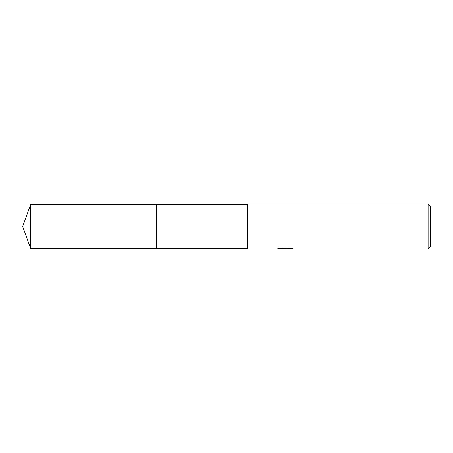 <?xml version="1.0" encoding="UTF-8"?>
<svg xmlns="http://www.w3.org/2000/svg" width="453" height="453" viewBox="0 0 453 453"><rect width="100%" height="100%" fill="white"/><g stroke="black" fill="none" stroke-linecap="round" stroke-linejoin="round"><path stroke-width="0.34" stroke-dasharray="2.27 1.7" d="M247.587 248.572L247.587 204.428L247.587 248.572M284.931 248.635L290.99 248.102L290.99 248.533L287.372 248.697M290.99 248.533L286.868 248.714M287.462 248.991L290.99 248.816M291.319 248.284L292.576 248.352L289.999 247.683L281.126 247.683L281.126 247.978M289.999 247.683L289.999 247.978M292.576 248.352L292.576 248.635M290.99 248.102L290.99 248.391M282.462 248.771L280.718 247.683L284.014 248.714M281.126 247.683L278.788 248.278L279.818 248.278M285.979 248.278L277.581 248.663L283.612 248.714M278.046 248.51L281.013 247.615M278.788 248.278L278.788 248.567M277.581 248.663L277.581 248.946M281.013 247.91L278.046 248.793M247.587 204.009L247.587 248.991M430.35 206.257L430.35 246.743M428.102 204.009L428.102 248.991M156.489 204.428L156.489 248.572M30.685 204.428L30.685 248.572M285.079 248.714L285.424 248.714"/><path stroke-width="0.68" d="M247.587 248.572L156.489 248.572L156.489 204.428L247.587 204.428M156.489 248.572L156.489 204.428L156.489 248.572L30.685 248.572L30.685 204.428L156.489 204.428M286.868 248.714L282.462 248.771M285.079 248.991L284.014 248.991M428.102 248.991L428.102 204.009L430.35 206.257L430.35 246.743L428.102 248.991L287.462 248.991L287.649 248.606L291.319 248.284M279.818 248.278L285.979 248.278L285.979 248.567L277.423 248.991L247.587 248.991L247.587 204.009L428.102 204.009M285.979 248.567L278.788 248.567L281.126 247.978L289.999 247.978L292.576 248.635L287.372 248.98M283.612 248.714L284.931 248.635M285.424 248.714L287.372 248.714M30.685 204.428L22.65 226.5L30.685 248.572"/></g></svg>
